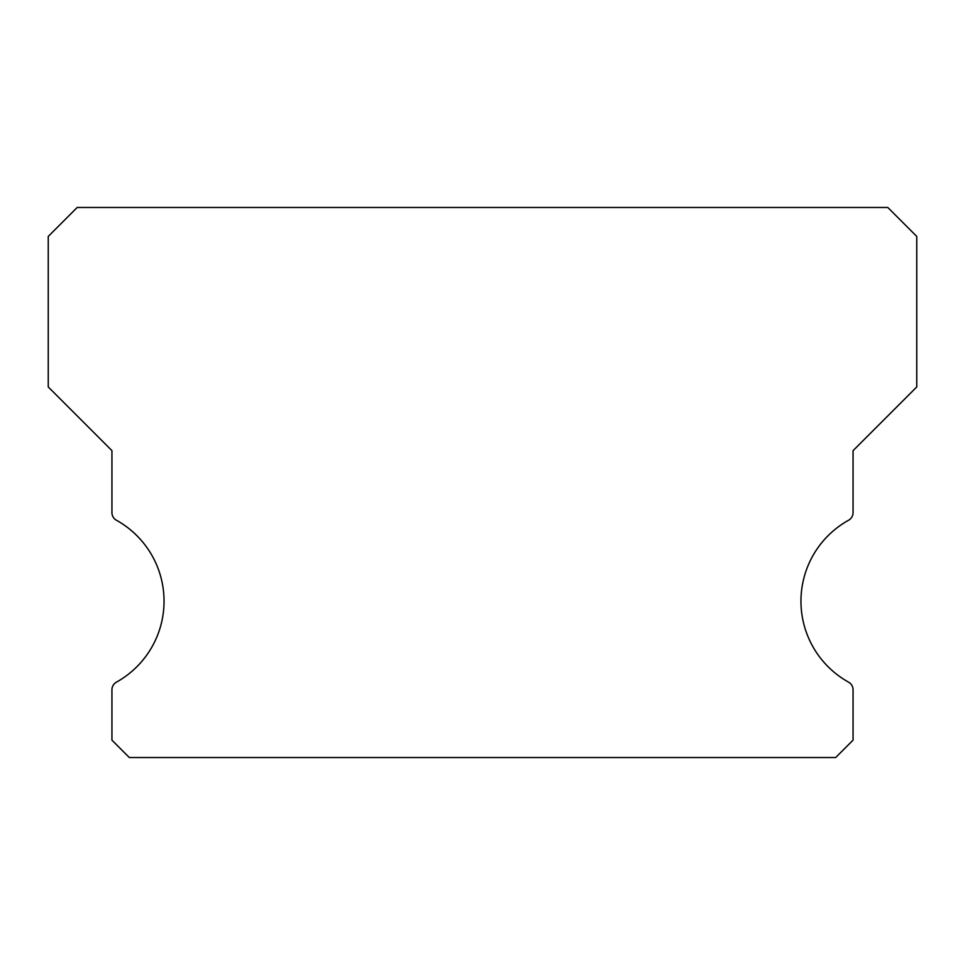 <?xml version="1.0" encoding="UTF-8"?>
<svg xmlns="http://www.w3.org/2000/svg" width="965" height="965" viewBox="0 0 965 965"><rect width="100%" height="100%" fill="white"/><g stroke="black" fill="none" stroke-linecap="round" stroke-linejoin="round"><path stroke-width="1.45" d="M848.597 682.171A92.64 92.64 0 0 1 848.597 520.219A8.685 8.685 0 0 0 853.06 512.62L853.06 450.655L916.75 386.965L916.75 236.425L887.8 207.475L77.2 207.475L48.25 236.425L48.25 386.965L111.94 450.655L111.94 512.62A8.685 8.685 0 0 0 116.403 520.219A92.64 92.64 0 0 1 116.403 682.171A8.685 8.685 0 0 0 111.94 689.77L111.94 740.155L129.31 757.525L835.69 757.525L853.06 740.155L853.06 689.77A8.685 8.685 0 0 0 848.597 682.171"/></g></svg>
